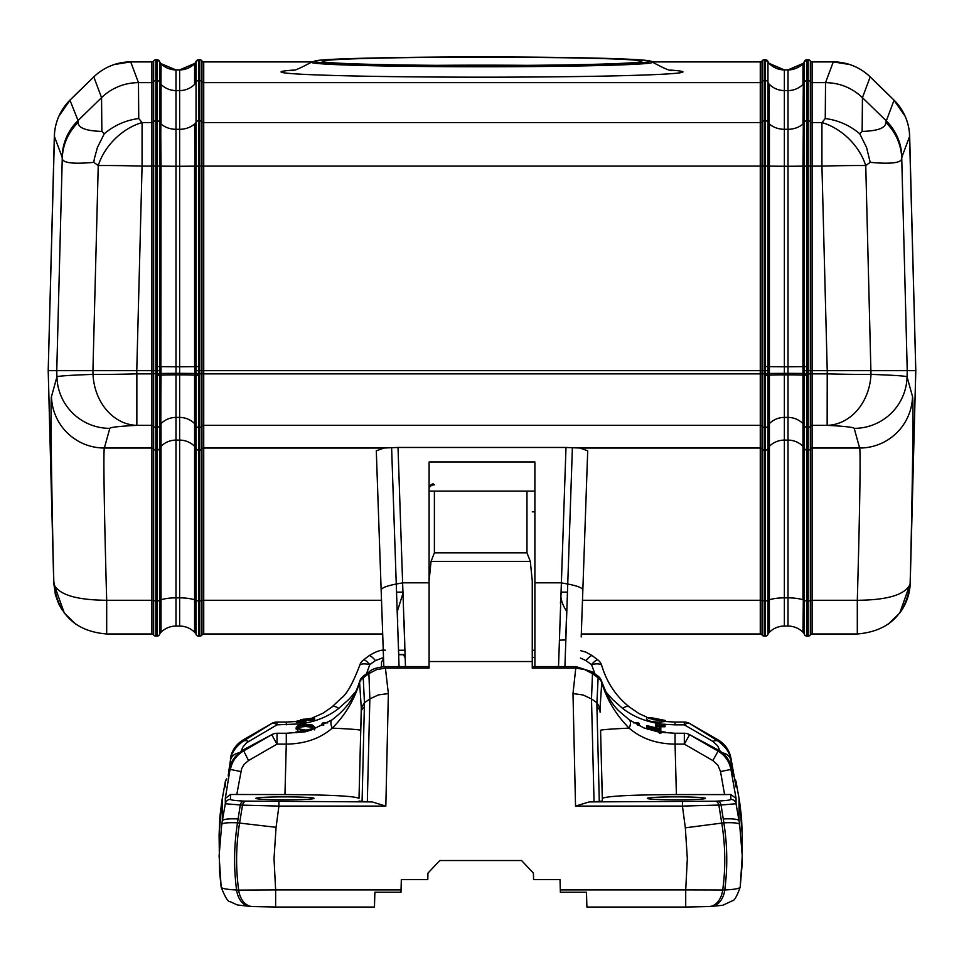<?xml version="1.0" encoding="UTF-8"?>
<svg xmlns="http://www.w3.org/2000/svg" width="964" height="964" viewBox="0 0 964 964"><rect width="100%" height="100%" fill="white"/><g stroke="black" fill="none" stroke-linecap="round" stroke-linejoin="round"><path stroke-width="1.45" d="M383.829 666.63L376.297 450.815L384.034 448.031L391.613 447.694L399.072 666.594M382.684 633.951L383.286 651.074M405.097 654.616L398.698 654.423L398.445 646.001M397.71 621.949L397.373 611.236L403.229 592.499M404.073 620.298L404.808 645.012M405.47 666.594L398.012 447.465L565.989 447.465L579.966 448.031L587.703 450.815L581.208 636.939M564.928 666.594L572.387 447.694M565.989 447.465L558.53 666.594M560.433 603.452L561.168 592.137C560.132 597.704 561.952 604.067 566.627 611.224M566.326 621.021L565.748 639.939L559.325 640.168M376.297 450.815L381.154 590.173C381.298 587.98 386.431 585.907 396.541 583.979L402.94 582.822L429.101 582.822L429.101 668.088L385.419 668.088L385.419 666.594C377.394 667.305 371.996 669.04 369.236 671.8A10.58 2.868 -126.1 0 0 368.887 673.607A451.465 182.678 136.6 0 1 363.235 677.812A10.58 3.025 -125.6 0 1 363.645 675.848L363.645 675.848A10.58 10.58 0 0 0 359.644 681.512C355.487 695.225 347.992 706.612 337.171 715.71L332.255 719.746L311.782 729.82L305.455 731.784L286.284 733.267L286.284 744.112L277.017 744.112L271.728 734.701A10.58 5.688 61.6 0 1 271.993 734.544L243.603 749.703A10.58 7.11 62.3 0 0 243.241 749.92C235.264 755.306 230.999 761.018 230.408 767.055A10.58 10.002 11.5 0 1 230.456 766.79C231.384 760.512 235.758 754.812 243.603 749.703A10.58 7.11 62.3 0 1 243.988 749.522M382.383 625.371L381.515 600.283L203.729 600.283L203.729 633.987L372.948 633.987M429.101 491.098L534.899 491.098L534.899 511.848L532.261 511.848M203.729 633.987A2.121 2.121 0 0 0 201.97 634.927A2.651 2.651 0 0 1 199.777 636.107L198.536 636.107A2.651 2.651 0 0 1 196.041 634.36A4.76 4.76 0 0 0 194.933 632.601L194.933 446.633A4.76 4.76 180 0 1 196.041 448.393L196.041 600.403A2.651 0.819 0 0 0 198.536 600.933L198.536 636.107M194.583 632.251L194.583 423.606L194.933 375.177L196.041 375.273A52.285 0.615 -90 0 1 196.041 373.863L196.053 373.49A376.044 196.752 -89.1 0 1 196.053 370.67A374.827 197.68 -90.9 0 1 196.041 366.573L196.041 61.624A373.044 5.206 -122.2 0 1 196.053 61.563A4.76 4.76 0 0 1 194.933 63.335L179.629 69.878L175.99 69.866A21.16 21.16 0 0 1 161.036 63.672L175.99 69.914L179.629 69.878L179.629 90.58L175.99 90.58L175.99 69.914L161.036 63.684L160.687 166.121L159.578 166.073L159.578 366.573L160.687 366.621L161.036 166.133L160.687 599.861A4.76 1.47 180 0 0 159.578 600.403L159.578 448.393A4.76 4.76 180 0 1 160.687 446.633L161.036 446.296A21.16 21.148 180 0 1 175.99 440.102L175.99 417.412L179.629 417.412L179.629 440.102L175.99 440.102L175.99 626.058L179.629 626.058A21.16 21.16 0 0 1 194.583 632.251L194.933 632.601M175.99 626.058A21.16 21.16 0 0 0 161.036 632.251L160.687 632.601A4.76 4.76 0 0 0 159.578 634.36A2.651 2.651 0 0 1 157.084 636.107L155.843 636.107L155.843 59.804A2.651 2.651 -90 0 0 153.65 60.985A2.121 2.121 -90 0 1 151.89 61.925L130.718 61.925A53.092 52.9 -18.3 0 0 129.501 61.937A52.924 52.9 -110.5 0 0 93.809 76.927L70.324 99.81A53.032 52.9 113.9 0 0 69.938 100.196A52.924 52.9 69.5 0 0 54.358 136.334L62.094 157.024A52.9 52.887 -20.5 0 1 78.06 120.524L78.241 122.38C78.108 127.911 85.977 130.923 101.859 131.417L101.557 97.653L78.06 120.524L69.938 100.196M106.691 633.987C75.807 631.408 58.214 614.815 53.888 584.208C58.696 594.68 76.301 600.042 106.691 600.283L106.691 633.987L151.89 633.987A2.121 2.121 0 0 1 153.65 634.927A2.651 2.651 0 0 0 155.843 636.107M53.888 584.208L48.224 370.67L54.333 136.286A52.924 52.9 69.5 0 1 54.55 132.803L48.2 370.67L56.756 370.67L62.25 158.554A52.9 52.454 -3.1 0 1 78.241 122.38M151.89 633.987L151.89 600.283L106.691 600.283C104.233 513.884 103.256 450.212 104.365 448.031L151.89 448.031A2.121 2.121 180 0 1 153.65 448.971L153.65 600.572A2.121 0.651 0 0 0 151.89 600.283L151.89 373.863L136.852 373.863L136.768 370.67L92.93 370.67L98.244 165.567A52.9 39.355 -46.1 0 1 142.07 122.573L142.07 166.085A52.9 1.386 -178.5 0 0 98.244 165.567L93.785 162.35L94.388 158.554L97.436 147.432L104.293 133.719C114.294 125.296 125.778 120.235 138.744 118.536L138.467 82.651A52.9 52.887 164.2 0 0 101.557 97.653A52.9 52.887 -17 0 1 138.467 82.651L151.89 82.651L151.89 166.085L142.07 166.085L136.768 370.67L151.89 370.67L151.89 166.085L157.084 166.037L157.084 59.864A444.766 11.64 0 0 0 157.084 59.804L155.843 59.804M157.084 59.804L159.566 61.563A373.044 5.206 122.2 0 1 159.578 61.624L159.578 166.073L157.084 166.037L157.084 366.525L159.578 366.573A374.779 197.692 90.9 0 1 159.566 370.67A376.044 196.752 89.1 0 1 159.578 373.49L159.578 373.863A52.285 0.615 90 0 1 159.578 375.273L159.578 448.393A2.651 2.639 180 0 1 157.084 450.14L155.843 450.14A2.651 2.639 180 0 1 153.65 448.971L153.65 370.67L151.89 370.67L151.89 373.863L157.084 373.538A457.502 457.346 180 0 0 157.072 370.67L153.65 370.67L153.65 81.711A2.121 2.121 0 0 1 151.89 82.651L151.89 61.925M161.036 63.672L160.687 63.335A4.76 4.76 0 0 1 159.566 61.563M196.053 61.563L198.548 59.804A444.766 11.64 -0 0 0 198.536 59.864L198.536 80.53L199.777 80.53L199.777 636.107M311.83 61.925L203.729 61.925A2.121 2.121 90 0 1 201.97 60.985A2.651 2.651 90 0 0 199.777 59.804L198.548 59.804M652.17 61.925L760.271 61.925A2.121 2.121 -90 0 0 762.03 60.985A2.651 2.651 -90 0 1 764.223 59.804L767.947 61.563A373.044 5.206 122.2 0 1 767.959 61.624L767.959 366.573A374.779 197.692 90.9 0 1 767.947 370.67A376.044 196.752 89.1 0 1 767.947 373.49L767.959 373.863A52.285 0.615 90 0 1 767.959 375.273L767.959 448.393A4.76 4.76 180 0 1 769.067 446.633L769.417 632.251A21.16 21.16 0 0 1 784.371 626.058L788.01 626.058A21.16 21.16 0 0 1 802.964 632.251L803.313 599.861A4.76 1.47 180 0 1 804.422 600.403A2.651 0.819 0 0 0 806.916 600.933L808.157 600.933L808.157 636.107A2.651 2.651 0 0 0 810.35 634.927A2.121 2.121 0 0 1 812.11 633.987L857.309 633.987C888.314 631.287 905.907 614.695 910.112 584.208L915.776 370.67L909.642 136.334A52.924 52.9 -69.5 0 0 894.062 100.196A53.032 52.9 -113.9 0 0 893.676 99.81L870.191 76.927A52.924 52.9 110.5 0 0 834.499 61.937A53.092 52.9 18.3 0 0 833.282 61.925L825.533 82.651C839.789 82.856 852.092 87.857 862.443 97.653L862.141 131.417C877.975 130.947 885.844 127.935 885.759 122.38L894.062 100.196M788.01 626.058L788.01 597.849A21.16 6.507 180 0 1 802.964 599.753L802.964 423.606L803.313 375.177L804.422 375.273A52.285 0.615 -90 0 1 804.422 373.863L804.422 373.49A376.044 196.752 -89.1 0 1 804.434 370.67A374.827 197.68 -90.9 0 1 804.422 366.573L804.422 61.624A373.044 5.206 -122.2 0 1 804.434 61.563A4.76 4.76 0 0 1 803.313 63.335L788.01 69.878L784.371 69.866A21.16 21.16 0 0 1 769.417 63.672L784.371 69.914L788.01 69.878L788.01 90.58L784.371 90.58L784.371 69.914L769.067 63.335A4.76 4.76 0 0 1 767.947 61.563M804.434 61.563L806.916 59.804A444.766 11.64 0 0 0 806.916 59.864L806.916 80.53L808.157 80.53L808.157 600.933A2.651 0.819 -0 0 0 810.35 600.572L810.35 634.927M834.499 61.937L812.11 61.925A2.121 2.121 90 0 1 810.35 60.985A2.651 2.651 90 0 0 808.157 59.804L806.916 59.804M765.464 375.358L769.417 375.165L769.067 423.955A4.76 4.76 0 0 0 767.959 425.714A2.651 2.639 180 0 1 765.464 427.462L765.464 375.358A55.008 1 -90.1 0 0 765.464 373.912L765.464 373.538A457.502 457.346 180 0 0 765.44 370.67A452.08 451.923 0 0 0 765.464 366.525L769.067 366.621L769.417 166.133L769.417 599.753A21.16 6.507 180 0 1 784.371 597.849L788.01 597.849L788.01 440.102A21.16 21.148 180 0 1 802.964 446.296L803.313 446.633A4.76 4.76 180 0 1 804.422 448.393A2.651 2.639 0 0 0 806.916 450.14L806.916 636.107L808.157 636.107M806.916 636.107A2.651 2.651 0 0 1 804.422 634.36L804.422 375.273L806.916 375.358L806.916 427.462L808.157 427.462A2.651 2.639 180 0 0 810.35 426.281L810.35 448.971A2.121 2.121 180 0 1 812.11 448.031L812.11 633.987M802.964 632.251L803.313 632.601A4.76 4.76 0 0 1 804.422 634.36M769.417 632.251L769.067 632.601A4.76 4.76 0 0 0 767.959 634.36A2.651 2.651 0 0 1 765.464 636.107L764.223 636.107A2.651 2.651 0 0 1 762.03 634.927L762.03 600.572A2.121 0.651 0 0 0 760.271 600.283L760.271 633.987A2.121 2.121 0 0 1 762.03 634.927M591.053 633.987L760.271 633.987M915.8 370.67L914.993 401.361L915.8 370.67L909.667 136.286A52.924 52.9 -69.5 0 0 909.45 132.803L915.8 370.67L907.245 370.67L907.076 376.876A52.9 52.863 164.5 0 1 854.2 428.365C853.658 427.269 844.645 426.257 827.148 425.341L812.11 425.341L812.11 373.863L827.148 373.863A52.9 1.386 1.5 0 0 870.986 374.381C894.315 375.225 906.341 376.044 907.076 376.876L912.522 396.541A52.9 52.863 164.5 0 1 859.635 448.031C860.744 450.212 859.768 513.884 857.309 600.283C887.627 600.066 905.232 594.704 910.112 584.208M803.313 632.601L803.313 423.955A4.76 4.76 180 0 1 804.422 425.714A2.651 2.639 180 0 0 806.916 427.462L806.916 450.14L808.157 450.14A2.651 2.639 -0 0 0 810.35 448.971L810.35 600.572A2.121 0.651 180 0 1 812.11 600.283L857.309 600.283L857.309 633.987M534.899 666.594L534.899 461.961L429.101 461.961L429.101 582.822M391.613 447.694L398.012 447.465M582.485 600.283L760.271 600.283L760.271 373.863L762.03 373.887L762.03 166.061L760.271 166.085L760.271 122.573A2.121 1.795 180 0 0 762.03 121.777L762.03 81.711A2.121 2.121 0 0 1 760.271 82.651L760.271 122.573L203.729 122.573A2.121 1.795 0 0 1 201.97 121.777L201.97 370.67L760.271 370.67L760.271 166.085L203.729 166.085L203.729 82.651L760.271 82.651L760.271 61.925M806.916 59.864A2.651 2.639 -0 0 0 804.422 61.624A4.76 4.76 0 0 1 803.313 63.383L803.313 84.049A4.76 4.76 0 0 0 804.422 82.289A2.651 2.639 180 0 1 806.916 80.53L806.916 366.525A452.08 451.923 0 0 0 806.928 370.67L907.245 370.67L901.75 158.554A52.9 52.454 -176.9 0 0 885.759 122.38M804.434 370.67L806.928 370.67A457.502 457.346 180 0 0 806.916 373.538L806.916 373.912A55.008 1 90.1 0 0 806.916 375.358M909.642 136.334L901.906 157.024A52.9 52.887 -158.3 0 0 885.94 120.524L862.443 97.653L870.191 76.927M901.906 157.024L901.75 158.554C901.292 162.964 890.784 164.229 870.215 162.35L865.756 165.567A52.9 39.355 -133.9 0 0 821.931 122.573L825.256 118.536L825.533 82.651L812.11 82.651A2.121 2.121 0 0 1 810.35 81.711L810.35 426.281A2.121 2.121 180 0 1 812.11 425.341L812.11 448.031L859.635 448.031L854.2 428.365M862.141 131.417L859.707 133.719L866.54 147.396L870.215 162.35M765.464 373.538L769.417 373.454L769.417 366.633L784.371 366.79L784.371 374.839L788.01 374.839L788.01 440.102L784.371 440.102L784.371 417.412L788.01 417.412A21.16 21.148 180 0 1 802.964 423.606L802.964 166.133L821.931 166.085A52.9 1.386 -1.5 0 1 865.756 165.567L870.986 374.381A52.9 43.862 92.9 0 1 827.148 425.341L827.233 370.67L821.931 166.085L821.931 122.573L812.11 122.573L812.11 61.925M859.707 133.719C849.694 125.296 838.21 120.235 825.256 118.536M767.947 370.67L764.223 370.67L764.223 59.804M534.899 582.822L561.06 582.822L567.459 583.979C577.569 585.895 582.702 587.944 582.846 590.125L587.703 450.815M767.959 373.863L764.223 373.912L764.223 370.67L760.271 370.67L760.271 373.863L203.729 373.863L203.729 600.283A2.121 0.651 180 0 0 201.97 600.572L201.97 634.927M198.536 59.864A2.651 2.639 -0 0 0 196.041 61.624A4.76 4.76 0 0 1 194.933 63.383L194.933 84.049A4.76 4.76 0 0 0 196.041 82.289A2.651 2.639 180 0 1 198.536 80.53L198.536 366.525A452.08 451.923 -0 0 0 198.56 370.67L201.97 370.67L201.97 448.971A2.121 2.121 180 0 1 203.729 448.031L384.034 448.031M196.053 370.67L198.56 370.67A457.502 457.346 180 0 0 198.536 373.538L198.536 373.912A55.008 1 90.1 0 0 198.536 375.358L198.536 427.462L199.777 427.462A2.651 2.639 180 0 0 201.97 426.281A2.121 2.121 180 0 1 203.729 425.341L760.271 425.341A2.121 2.121 180 0 1 762.03 426.281L762.03 373.887L764.223 373.912L764.223 427.462A2.651 2.639 180 0 1 762.03 426.281L762.03 600.572A2.651 0.819 180 0 0 764.223 600.933L764.223 427.462L765.464 427.462L765.464 450.14L764.223 450.14A2.651 2.639 180 0 1 762.03 448.971A2.121 2.121 180 0 0 760.271 448.031L579.966 448.031M93.785 162.35C73.276 164.242 62.768 162.976 62.25 158.554L62.094 157.024M157.084 636.107L157.084 375.358L161.036 375.165L160.687 423.955A4.76 4.76 180 0 0 159.578 425.714A2.651 2.639 180 0 1 157.084 427.462L155.843 427.462A2.651 2.639 180 0 1 153.65 426.281A2.121 2.121 180 0 0 151.89 425.341L136.852 425.341L136.852 373.863A52.9 1.386 178.5 0 1 93.014 374.381L92.93 370.67L56.756 370.67L56.924 376.876C57.659 376.044 69.685 375.225 93.014 374.381A52.9 43.862 87.1 0 0 136.852 425.341C119.355 426.257 110.342 427.269 109.8 428.365A52.9 52.863 15.5 0 1 56.924 376.876L51.478 396.541C50.417 399.277 51.285 473.047 53.574 575.327M104.293 133.719L101.859 131.417M138.744 118.536L142.07 122.573L151.89 122.573A2.121 1.795 180 0 0 153.65 121.777A2.651 2.241 0 0 1 155.843 120.777L157.084 120.777A2.651 2.241 -0 0 1 159.578 122.259A4.76 4.037 -0 0 0 160.687 123.754L161.036 166.133L179.629 166.29L179.629 366.79L175.99 366.79L175.99 129.309A21.16 17.955 -0 0 1 161.036 124.043L161.036 84.386A21.16 21.148 -0 0 0 175.99 90.58L175.99 129.309L179.629 129.309L179.629 90.58A21.16 21.148 0 0 0 194.583 84.386L194.583 63.684A21.16 21.16 0 0 1 179.629 69.866L194.583 63.672M129.501 61.937L130.718 61.925L138.467 82.651M157.084 375.358A55.008 1 -90.1 0 0 157.084 373.912L159.578 373.863M157.084 366.525A452.08 451.923 -0 0 1 157.072 370.67L159.566 370.67M482 57.153A159.771 4.181 180 0 1 641.771 61.334A159.771 4.181 180 0 1 482 65.516A159.771 4.181 180 0 1 322.229 61.334A159.771 4.181 180 0 1 482 57.153M909.45 132.803A53.032 52.9 -113.9 0 0 893.64 99.714L870.215 76.891A52.924 52.9 110.5 0 0 869.54 76.252A53.092 52.9 18.3 0 0 833.161 61.877L849.862 64.564M812.11 61.877L833.161 61.877L812.11 61.877A2.121 2.121 90 0 1 810.35 60.937A2.651 2.651 90 0 0 808.157 59.768L806.928 59.768L808.157 59.768A2.651 2.651 -90 0 1 810.35 60.937A2.121 2.121 -90 0 0 812.11 61.877M804.434 61.539A2.651 2.651 -70.9 0 1 806.928 59.768A2.651 2.651 -26.4 0 0 804.434 61.527A4.76 4.76 0 0 1 803.313 63.323L802.964 63.672A21.16 21.16 0 0 1 788.01 69.866L802.964 63.672L804.434 61.527M803.313 63.335L802.964 63.72A21.16 21.148 -0 0 1 788.01 69.914L784.371 69.914A21.16 21.148 -0 0 1 769.417 63.72L769.067 63.323A4.76 4.76 0 0 1 767.947 61.539A2.651 2.651 -109.3 0 0 765.44 59.768L764.223 59.768A2.651 2.651 -90 0 0 762.03 60.937A2.121 2.121 90 0 1 760.271 61.877A2.121 2.121 -90 0 0 762.03 60.937A2.651 2.651 -90 0 1 764.223 59.756L765.44 59.756A2.651 2.651 33.7 0 1 767.947 61.527L769.067 63.383A4.76 4.76 0 0 1 767.959 61.624A2.651 2.639 -0 0 0 765.464 59.864A444.766 11.64 0 0 0 765.452 59.804M203.729 61.877L311.902 61.877L203.729 61.877A2.121 2.121 90 0 1 201.97 60.937A2.651 2.651 90 0 0 199.777 59.768L198.56 59.768L199.777 59.768A2.651 2.651 90 0 1 201.97 60.937A2.121 2.121 -90 0 0 203.729 61.877M652.098 61.877L760.271 61.877L652.098 61.877M196.053 61.539A2.651 2.651 -70.9 0 1 198.56 59.768A2.651 2.651 -26.4 0 0 196.053 61.527A4.76 4.76 0 0 1 194.933 63.323L196.053 61.527M160.687 63.323A4.76 4.76 0 0 1 159.566 61.539A2.651 2.651 -109.3 0 0 157.072 59.768L155.843 59.768A2.651 2.651 -90 0 0 153.65 60.937A2.121 2.121 90 0 1 151.89 61.877A2.121 2.121 -90 0 0 153.65 60.937A2.651 2.651 -90 0 1 155.843 59.756L157.06 59.756A2.651 2.651 42 0 1 159.566 61.527L160.687 63.383A4.76 4.76 0 0 1 159.578 61.624A2.651 2.639 -0 0 0 157.084 59.864M114.186 64.552L130.706 61.877L151.89 61.877L130.851 61.877A53.092 52.9 -18.3 0 0 94.46 76.252A52.924 52.9 -110.5 0 0 93.785 76.891L70.36 99.714A53.032 52.9 113.9 0 0 54.55 132.803M49.019 401.361L48.2 370.67L54.333 136.37M869.54 76.252L893.7 99.774L905.112 116.21M94.46 76.252L70.3 99.774L58.864 116.246M49.007 401.361L48.2 370.67M910.209 583.606L914.957 402.41L910.209 583.606L899.761 613.02L887.94 624.383M49.031 402.41L53.683 580.244L49.031 402.41M76.12 624.431L64.347 613.164L53.791 583.606L53.683 579.774M910.221 583.473L910.136 585.485C909.197 595.86 905.738 605.031 899.761 613.02M61.937 609.718L58.684 603.85L55.346 594.607L53.683 580.244M655.881 718.831L663.786 720.265L653.471 719.734L648.037 717.553L655.881 718.831M655.881 719.915L648.676 718.313M310.649 729.061L299.599 731.507M313.155 728.374L312.782 726.699L310.022 725.567L300.346 725.699L297.695 727.169L298.081 728.736L306.323 730.194M297.768 728.398L300.346 727.049L305.419 726.495L310.312 726.989L313.095 728.386M637.614 725.133L638.06 725.097A1.326 0.904 0 0 0 639.385 724.193L638.06 725.133L638.06 723.301M594.896 673.824L591.547 664.594A440.428 166.049 40.4 0 1 585.883 660.581L580.473 658.051M659.617 730.989L659.617 729.869L646.76 726.723L646.772 725.567L659.424 728.748L659.424 726.748L655.508 726.748L655.508 724.217L659.424 723.663C645.121 721.494 632.854 716.409 622.624 708.395L612.586 699.478L605.356 691.309M655.93 730.302L646.76 728.073L646.76 726.723M660.822 726.748L665.027 726.748L665.027 724.217L660.822 724.217L663.594 724.217M663.678 720.241L665.232 720.445L665.232 721.506L675.065 722.06L675.065 724.844L665.027 724.362M675.065 724.844L684.332 724.844L712.83 741.4A10.58 6.7 -57.9 0 1 718.12 741.123C726.085 747.076 730.363 753.559 730.941 760.572L730.941 758.174A10.58 0.807 170 0 1 730.941 758.174C729.362 750.197 725.085 744.112 718.12 739.894L689.585 723.47M720.168 751.137L717.577 745.714L712.83 741.4M600.066 708.106L601.741 682.62A10.58 4.675 163.9 0 0 601.717 681.524L601.717 681.524C612.152 709.143 619.575 710.805 629.094 719.734A10.58 5.555 127.8 0 1 629.106 719.746A10.58 5.555 127.8 0 1 629.118 728.133C615.972 714.806 606.85 699.635 601.741 682.62A10.58 8.809 -171.9 0 0 598.126 677.825A451.465 182.618 -136.6 0 1 592.474 673.619L584.702 669.594L575.93 668.088L532.261 668.088L532.261 661.533L429.101 661.533M660.822 732.242L675.065 733.267L675.065 744.112C656.508 743.895 641.181 738.569 629.118 728.133A74.059 1.844 178.5 0 0 600.572 730.338L602.355 801.036L599.283 801.433L596.933 706.925A10.58 7.591 -1.4 0 1 600.102 712.167L600.066 708.082L596.921 702.78L596.933 706.925M665.027 732.17L660.822 731.483L660.822 732.58L659.617 732.339L643.819 727.892L629.106 719.746M660.822 723.181L660.822 723.868M646.736 717.108L638.903 713.517L629.48 707.058A10.58 4.965 130.4 0 0 622.624 708.395M665.232 721.506L660.822 721.964M659.424 722.012C650.929 721.964 646.699 720.783 646.711 718.469L646.928 717.975M361.295 708.094L359.608 682.608C354.137 700.213 345.016 715.384 332.243 728.133C320.277 738.532 304.949 743.859 286.284 744.112L284.958 794.577C329.845 794.806 354.535 796.071 359.006 798.361L361.295 708.082L364.452 702.78L362.078 801.433L359.006 801.036M364.428 706.925A10.58 7.591 -178.6 0 0 361.259 712.167L360.777 730.338A74.059 1.844 -178.5 0 0 332.243 728.133A10.58 5.555 -127.8 0 1 332.255 719.746M300.539 721.566L296.322 721.289L296.322 722.41L300.539 722.156L300.539 723.868L277.017 724.844A10.58 5.218 -121.5 0 0 271.728 723.482A10.58 10.58 0 0 1 277.017 722.06L277.017 724.844L246.543 742.786L242.832 747.16L241.193 751.137M301.937 722.747L300.539 722.759L300.539 724.133L301.937 724.133L301.937 720.891L305.853 720.59L305.853 719.879L301.937 720.626M355.969 691.357L348.86 699.382L338.738 708.395C328.483 716.421 316.216 721.506 301.937 723.663L301.937 722.06L305.853 721.807L305.853 720.59M383.515 657.569L375.466 660.581A440.403 166.17 -40.4 0 1 369.802 664.594L366.477 673.812M323.289 723.301L323.289 725.097L321.976 724.229A1.326 0.904 180 0 0 323.289 725.097L323.747 725.133M314.565 728.459L314.445 726.772L312.276 724.976L302.166 724.277L297.671 725.579L296.129 727.748L302.455 731.086M296.237 728.423L298.418 731.531M314.601 719.192L314.589 720.18L305.853 720.048M338.738 708.395A10.58 4.965 -130.4 0 0 331.881 707.046A10.58 4.965 -130.4 0 0 331.869 707.058L322.94 713.252L312.203 717.975M532.261 660.328L532.261 652.495M572.99 693.586L583.1 694.972L591.498 698.924L594.041 801.711L589.209 801.915L575.532 806.097L572.99 693.586L575.93 666.594L532.261 666.594L532.261 663.184M526.971 491.098L526.971 552.842L530.308 561.373L532.261 580.858L532.261 661.533M586.895 907.028L586.486 892.218L560.361 892.218L560.036 879.626L533.574 879.626L533.405 873.131L521.572 860.539L439.777 860.539L427.944 873.131L427.775 879.626L401.325 879.626L400.988 892.218L374.876 892.218L374.454 907.052L275.632 907.052L275.632 889.905L238.662 890.109C235.638 867.721 235.951 845.332 239.614 822.931A200.729 1.844 -80.7 0 0 242.494 805.133L225.311 803.759A5.29 5.278 0 0 1 230.517 799.385C230.589 800.048 235.047 800.614 243.904 801.096L372.152 801.915L385.829 806.097L278.921 806.097L278.921 801.915M221.154 887.121C221.431 888.495 226.576 889.459 236.59 890.001A21.16 14.942 -87.1 0 0 250.218 906.449L237.337 904.955L230.022 901.605C228.155 902.171 225.202 897.364 221.166 887.157L219.563 871.793L219.093 835.041M742.256 835.029L741.533 817.58L739.641 801.964L742.256 835.029L742.172 863.852L740.195 887.121C739.894 888.507 734.749 889.459 724.759 890.001C727.7 867.636 727.398 845.247 723.844 822.822A240.831 232.469 -66.5 0 0 723.265 818.942A198.958 1.362 -99 0 1 721.06 805L682.44 806.097L575.532 806.097M230.529 766.501A10.58 10.002 11.5 0 0 230.456 766.79L228.89 774.225M238.843 752.896A10.58 9.604 -171.1 0 0 230.408 760.572C230.95 753.631 235.228 747.148 243.241 741.123L243.241 739.894C236.276 744.112 231.999 750.197 230.408 758.174A10.58 0.807 -170 0 1 230.408 758.162A10.58 0.807 -170 0 1 230.42 758.15M248.531 741.4A10.58 6.7 -122.1 0 0 243.241 741.123L271.764 723.47M684.332 724.844A10.58 5.218 -58.5 0 1 689.621 723.482A10.58 10.58 0 0 0 684.332 722.06L684.332 724.844M722.506 752.896A10.58 9.604 -8.9 0 1 730.941 760.572C733.785 778.828 733.785 780.997 730.941 767.055C730.399 761.078 726.133 755.366 718.12 749.92A10.58 7.11 117.7 0 0 717.746 749.703C724.952 753.655 729.338 759.355 730.893 766.79A10.58 10.002 168.5 0 1 730.941 767.055L730.941 769.453L720.518 771.549L724.579 794.577L676.391 794.577C631.504 794.806 606.826 796.071 602.355 798.361L602.355 801.036M730.833 766.501A10.58 10.002 168.5 0 1 730.893 766.79L732.471 774.225M717.373 749.522A10.58 7.11 117.7 0 1 717.746 749.703L689.368 734.544A10.58 10.58 0 0 0 684.332 733.267L684.332 744.112L712.83 760.56L718.12 751.149C725.085 755.366 729.362 761.476 730.941 769.453L736.05 798.409L730.845 794.481L724.579 794.577M689.356 734.532A10.58 5.688 118.4 0 1 689.621 734.701L684.332 744.112L675.065 744.112L676.391 794.577M225.335 786.913L225.323 781.623M226.745 778.924A5.29 5.278 180 0 0 225.311 781.708L222.31 798.469A215.49 211.803 -173.1 0 0 221.708 802.024L219.84 817.279L219.093 834.981L221.708 802.024M284.958 794.577L230.517 794.481L225.311 798.409L225.311 803.759A161.711 1.434 -80 0 1 222.31 820.93A52.9 6.76 9.9 0 1 238.096 818.942A240.831 232.469 66.5 0 0 237.506 822.822C233.963 845.344 233.65 867.733 236.59 890.001L238.662 890.109A21.16 14.942 -87.1 0 0 252.291 906.558L250.218 906.449M221.166 887.157L219.105 855.875L221.708 824.545C222.262 822.991 227.528 822.413 237.506 822.822L276.065 827.317A215.225 1.928 97.7 0 0 278.921 806.097L242.494 805.133A5.29 3.772 -87 0 1 246.097 801.217M730.845 799.385A5.29 5.278 0 0 1 736.05 803.759L721.06 805A5.29 3.772 87 0 0 717.457 801.096C726.278 800.614 730.748 800.048 730.845 799.385L730.845 794.481M589.209 801.915L715.252 801.217A5.29 3.772 87 0 1 718.867 805.133A200.693 1.783 80.7 0 0 721.747 822.931C725.434 845.814 725.747 868.215 722.687 890.109A21.16 14.942 87.1 0 1 709.058 906.558L711.143 906.449A21.16 14.942 87.1 0 0 724.759 890.001L685.717 889.905L685.717 907.052L586.895 907.052M682.44 801.915L682.44 806.097A215.225 1.916 -97.7 0 0 685.356 827.823L723.844 822.822C733.821 822.425 739.087 823.003 739.653 824.569L742.256 855.863L740.195 887.121M734.616 778.924A5.29 5.278 0 0 1 736.05 781.708L739.026 798.361A52.9 12.002 -10.1 0 0 739.002 798.252M736.038 781.623L734.592 778.84M736.026 786.913L736.05 781.708A161.711 1.434 80 0 1 739.051 798.469A52.9 12.002 -10.1 0 0 739.026 798.361L739.617 801.867M601.717 681.524A10.58 10.58 0 0 0 597.716 675.86L597.716 675.86A10.58 3.025 125.6 0 1 598.126 677.825L596.909 702.792M575.93 666.594L592.113 671.812A10.58 2.868 126.1 0 1 592.474 673.619L591.498 698.936M730.941 758.15A10.58 0.807 170 0 1 730.941 758.162L736.05 787.046M629.48 707.058C616.153 696.454 606.898 682.645 601.753 665.618A10.58 3.711 164.6 0 0 591.547 664.594A10.58 2.41 126.9 0 1 597.897 659.966L592.294 655.725A10.58 2.241 127.3 0 0 585.883 660.581M240.831 771.549L230.408 769.453C231.999 761.476 236.276 755.366 243.241 751.149L271.728 734.701L243.241 749.92L248.531 760.56L244.049 764.416L241.615 768.694L236.77 794.577M372.152 801.915L367.32 801.711L369.851 698.924L364.452 702.78L363.235 677.812A10.58 8.821 -8.1 0 0 359.608 682.608A10.58 4.675 -163.9 0 1 359.644 681.512M369.851 698.924L378.358 694.911L388.359 693.586L385.419 668.088L376.647 669.594L368.887 673.607L369.851 698.936M375.466 660.581A10.58 2.241 -127.3 0 0 369.067 655.725L363.452 659.966A10.58 2.41 -126.9 0 1 369.802 664.594A10.58 3.711 -164.6 0 0 359.608 665.618L359.608 665.618C352.776 683.548 346.678 694.369 341.328 698.081L331.881 707.046M530.308 561.373L431.053 561.373L429.101 580.858M431.053 561.373L434.39 552.842L526.971 552.842M275.632 907.028L252.291 906.558M388.359 693.586L385.829 806.097M591.51 698.924L596.909 702.78M599.283 801.433L594.041 801.711M367.32 801.711L362.078 801.433M222.347 798.252A52.9 12.002 10.1 0 0 222.323 798.361A52.9 12.002 10.1 0 0 222.31 798.469L222.31 820.93A215.49 214.719 -164.8 0 0 221.708 824.545M221.744 801.843L225.311 781.671L226.757 778.84M739.653 802.048A215.49 211.803 173.1 0 0 739.051 798.469L739.051 820.93A215.49 214.719 164.8 0 1 739.653 824.569M723.265 818.942A52.9 6.76 -9.9 0 1 739.051 820.93L736.05 803.759L736.05 798.409M560.301 889.905L685.717 889.905L687.332 858.695L685.344 827.823M243.904 801.096A5.29 3.772 -87 0 0 240.289 805A198.958 1.362 99 0 1 238.096 818.942M276.065 827.317L274.017 858.671L275.632 889.905L401.048 889.905M284.934 796.879A29.101 1.482 180 0 1 314.035 798.361A29.101 1.482 180 0 1 284.934 799.843A29.101 1.482 180 0 1 255.846 798.361A29.101 1.482 180 0 1 284.934 796.879M676.415 796.879A29.101 1.482 180 0 1 705.515 798.361A29.101 1.482 180 0 1 676.415 799.843A29.101 1.482 180 0 1 647.326 798.361A29.101 1.482 180 0 1 676.415 796.879M639.385 724.193L639.385 724.193A1.326 1.326 0 0 0 638.06 722.88L633.613 722.88M300.539 722.759L300.539 721M296.322 721.289L300.539 720.457M302.792 719.409L314.601 717.975L314.589 720.18M301.937 720.313L301.937 719.554L314.589 718.879M297.611 731.556L305.455 730.664L311.685 728.748L314.638 728.724L314.638 729.893M665.232 720.445L652.459 717.927M659.424 730.953L660.822 731.17L660.822 729.869L659.617 729.869M660.822 729.869L660.822 725.398L665.027 725.398M659.424 728.748L659.424 725.398L655.508 725.398M660.822 724.217L660.822 721.928L659.424 721.867L659.424 724.217M665.027 732.761L665.027 731.857M660.822 731.483L647.398 729.158M659.617 732.339L659.617 731.242M659.424 731.001L656.4 730.423M659.424 733.351L659.424 731.784M660.822 733.363L660.822 731.893M660.822 723.096A71.939 50.212 179.7 0 1 659.424 722.892M381.491 666.871L381.491 662.232L383.552 658.653M405.181 666.594L405.446 665.775M405.205 658.171L403.591 654.701L398.71 654.701M383.612 660.521L383.768 664.979M403.217 592.137L396.794 592.137M203.729 61.925L203.729 82.651A2.121 2.121 0 0 1 201.97 81.711L201.97 121.777A2.651 2.241 0 0 0 199.777 120.777L198.536 120.777A2.651 2.241 180 0 0 196.041 122.259A4.76 4.037 0 0 1 194.933 123.754L194.933 166.121L194.583 124.043A21.16 17.955 0 0 1 179.629 129.309L179.629 166.29L194.583 166.133L194.583 366.633L194.933 373.454L198.536 373.538M293.791 70.071A201.03 5.266 0 0 0 482 77.18A201.03 5.266 0 0 0 670.209 70.071M765.464 59.864L765.464 80.53A2.651 2.639 -0 0 1 767.959 82.289A4.76 4.76 0 0 0 769.067 84.049L769.067 123.754L769.417 84.386A21.16 21.148 -0 0 0 784.371 90.58L784.371 366.79L788.01 366.79L788.01 373.345L803.313 373.454L802.964 375.165A21.16 1.109 180 0 0 788.01 374.839L788.01 373.345L769.417 373.454L769.417 375.165A21.16 1.109 180 0 1 784.371 374.839L784.371 417.412A21.16 21.148 180 0 0 769.417 423.606L769.417 446.296A21.16 21.148 180 0 1 784.371 440.102L784.371 626.058M910.426 575.327C912.715 473.047 913.583 399.277 912.522 396.541M765.464 636.107L765.464 600.933L764.223 600.933L764.223 636.107M567.206 592.137L561.168 592.137M767.959 634.36L767.959 600.403A4.76 1.47 180 0 1 769.067 599.861L769.067 632.601M767.959 600.403A2.651 0.819 180 0 1 765.464 600.933L765.464 450.14A2.651 2.639 180 0 0 767.959 448.393L767.959 600.403M198.536 366.525L194.933 366.621L194.933 166.121L203.729 166.085L203.729 373.863L196.041 373.863M806.916 366.525L803.313 366.621L803.313 123.754L802.964 166.133L788.01 166.29L788.01 129.309L784.371 129.309A21.16 17.955 180 0 1 769.417 124.043L769.417 166.133L788.01 166.29L788.01 366.79L803.313 366.621L803.313 373.454L806.916 373.538M804.422 373.863L812.11 373.863L812.11 122.573A2.121 1.795 180 0 1 810.35 121.777A2.651 2.241 180 0 0 808.157 120.777L806.916 120.777A2.651 2.241 180 0 0 804.422 122.259A4.76 4.037 0 0 1 803.313 123.754L803.313 84.049L802.964 124.043A21.16 17.955 0 0 1 788.01 129.309L788.01 90.58A21.16 21.148 0 0 0 802.964 84.386L802.964 63.684M808.157 59.804L808.157 80.53A2.651 2.639 180 0 1 810.35 81.711L810.35 60.985M762.03 60.985L762.03 81.711A2.651 2.639 -0 0 1 764.223 80.53L765.464 80.53L765.464 120.777A2.651 2.241 -0 0 1 767.959 122.259A4.76 4.037 -0 0 0 769.067 123.754L769.067 166.121L765.464 166.037L765.464 120.777L764.223 120.777A2.651 2.241 0 0 0 762.03 121.777L762.03 166.061L765.464 166.037L765.464 366.525M199.777 59.804L199.777 80.53A2.651 2.639 0 0 1 201.97 81.711L201.97 60.985M198.536 600.933L199.777 600.933A2.651 0.819 180 0 0 201.97 600.572L201.97 448.971A2.651 2.639 180 0 1 199.777 450.14L198.536 450.14L198.536 600.933M179.629 626.058L179.629 440.102A21.16 21.148 180 0 1 194.583 446.296L194.933 423.955A4.76 4.76 180 0 1 196.041 425.714L196.041 448.393A2.651 2.639 0 0 0 198.536 450.14L198.536 427.462A2.651 2.639 180 0 1 196.041 425.714L196.041 375.273L198.536 375.358M93.809 76.927L101.557 97.653M51.478 396.541A52.9 52.863 15.5 0 0 104.365 448.031L109.8 428.365M194.933 63.335L194.583 63.72A21.16 21.148 -0 0 1 179.629 69.914L175.99 69.914A21.16 21.148 -0 0 1 161.036 63.72L160.687 84.049A4.76 4.76 0 0 1 159.578 82.289A2.651 2.639 -0 0 0 157.084 80.53L155.843 80.53A2.651 2.639 -0 0 0 153.65 81.711L153.65 60.985M159.578 634.36L159.578 600.403A2.651 0.819 180 0 1 157.084 600.933L155.843 600.933A2.651 0.819 180 0 1 153.65 600.572L153.65 634.927M157.084 373.538L161.036 373.454L161.036 366.633L175.99 366.79L175.99 373.345L179.629 373.345L179.629 374.839A21.16 1.109 180 0 1 194.583 375.165L194.583 423.606A21.16 21.148 180 0 0 179.629 417.412L179.629 374.839L175.99 374.839L175.99 417.412A21.16 21.148 180 0 0 161.036 423.606L161.036 632.251M196.041 634.36L196.041 600.403A4.76 1.47 180 0 0 194.933 599.861L194.583 599.753A21.16 6.507 180 0 0 179.629 597.849L175.99 597.849A21.16 6.507 180 0 0 161.036 599.753L160.687 632.601M179.629 373.345L179.629 366.79L194.583 366.633L194.933 375.177L194.583 373.454L179.629 373.345M175.99 373.345L175.99 374.839A21.16 1.109 180 0 0 161.036 375.165L161.036 373.454L175.99 373.345M435.836 65.347A159.554 4.181 180 0 1 482 65.166A159.554 4.181 180 0 1 528.164 65.347M652.495 62.13C652.315 61.286 649.29 60.624 643.41 60.13L590.679 57.997L482 56.948A167.567 4.386 180 0 1 627.118 63.528A167.567 4.386 180 0 1 336.882 63.528A167.567 4.386 180 0 1 482 56.948C405.398 56.924 333.773 58.394 317.819 60.419L311.505 62.13A170.616 4.471 0 0 0 482 66.769A170.616 4.471 0 0 0 652.495 62.13C664.184 68.528 670.775 71.3 672.282 70.456M532.261 657.46L534.899 657.46M286.284 724.844L286.284 722.06L296.322 721.482M434.39 491.098L434.39 552.842M271.993 734.544A10.58 10.58 0 0 1 277.017 733.267L277.017 744.112L248.531 760.56M230.842 756.186L230.408 760.572C227.564 778.828 227.564 780.997 230.408 767.055L225.311 798.409M717.349 740.822L718.108 739.882L718.12 741.123L689.621 723.482L718.108 739.882C725.085 744.088 729.362 750.173 730.941 758.162L736.038 786.973M689.621 734.701L718.12 749.92L718.12 751.149L689.621 734.701M230.517 794.481L230.517 799.385M715.252 801.217L717.457 801.096M720.518 771.549L717.891 765.199L712.83 760.56M232.432 751.703L243.241 739.882L271.74 723.47L243.241 739.882L244.013 740.822M434.39 484.856A5.29 4.109 180 0 0 429.101 488.941A5.29 5.29 0 0 1 433.173 483.808M360.777 730.338L359.006 798.361M600.572 730.338L602.355 798.361M370.875 633.987L382.684 633.987M581.316 633.987L593.125 633.987M311.505 62.13C299.816 68.528 293.225 71.3 291.718 70.456M784.371 69.866L788.01 69.866M175.99 69.866L179.629 69.866M675.065 733.267L684.332 733.267M592.113 671.812L597.716 675.86M675.065 722.06L684.332 722.06M601.753 665.618A10.58 10.58 0 0 0 597.897 659.966M580.726 650.676L585.955 652.158L592.294 655.725M534.899 650.254L532.261 650.254M277.017 733.267L286.284 733.267M363.645 675.848L369.236 671.8M385.419 666.594L429.101 666.594M277.017 722.06L286.284 722.06M363.452 659.966A10.58 10.58 0 0 0 359.608 665.618M385.419 650.254C381.539 649.519 376.081 651.339 369.067 655.725M398.578 650.254L404.976 650.254M740.195 887.157C736.882 896.339 734.315 900.858 732.495 900.725L722.831 905.244L711.143 906.449M709.058 906.558L685.717 907.052M321.976 724.193A1.326 1.326 0 0 1 323.289 722.88L327.736 722.88M314.638 729.109L314.638 727.772M296.129 729.085L296.129 727.748M296.129 731.736L296.129 732.797M311.685 728.748L309.48 729.362M646.711 717.3L646.711 718.469M651.194 717.529L653.954 718.325M653.616 719.325L657.123 720.168M303.985 719.144L300.539 719.807M657.569 730.628L655.255 730.17M405.193 657.472L403.591 654.701"/></g></svg>
